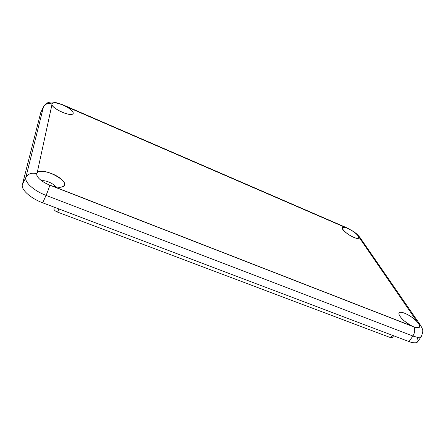 <?xml version="1.0" encoding="UTF-8"?>
<svg xmlns="http://www.w3.org/2000/svg" width="445" height="445" viewBox="0 0 445 445"><rect width="100%" height="100%" fill="white"/><g stroke="black" fill="none" stroke-linecap="round" stroke-linejoin="round"><path stroke-width="0.67" d="M391.95 336.598C392.551 337.777 392.062 338.117 390.493 337.622L57.577 212.115C55.191 211.097 53.956 209.995 53.873 208.811L54.112 207.153L53.873 208.811C53.956 209.995 55.191 211.097 57.577 212.115L58.907 208.966L57.577 212.115L390.493 337.622L392.128 337.666L393.636 335.786M392.345 335.302L390.493 337.622L392.345 335.302M54.507 207.303L53.873 208.811L54.507 207.303M41.68 180.826C45.295 179.858 53.917 183.624 55.581 186.872C53.917 183.624 45.295 179.858 41.68 180.826M36.668 173.722L36.918 175.642C38.721 179.163 42.993 182.333 49.734 185.148L52.61 186.132C56.904 187.367 60.22 187.606 62.545 186.856C73.525 183.218 42.815 166.035 37.202 172.682L36.668 173.722C31.801 172.404 28.196 173.656 25.843 177.472C24.325 182.166 34.065 190.911 46.052 195.383C47.943 191.044 49.173 187.634 49.734 185.148C41.129 181.388 36.774 177.577 36.668 173.722L37.202 172.682L51.937 104.809C52.955 108.836 68.908 116.101 72.479 114.209C74.515 112.596 72.14 109.921 65.348 106.188L63.24 105.204C56.765 102.606 52.972 102.194 51.848 103.969L51.915 104.753L51.848 103.969C48.11 102.84 45.318 103.807 43.477 106.867L25.843 177.472C28.196 173.656 31.801 172.404 36.668 173.722M43.577 106.572L40.734 112.624L43.477 106.867L40.734 112.624L22.378 184.625L25.843 177.472L22.378 184.625C20.782 189.475 30.583 198.37 42.709 202.831L46.052 195.383L42.709 202.831L409.016 341.615L412.893 335.997L46.052 195.383C34.065 190.911 24.325 182.166 25.843 177.472L43.477 106.867C45.318 103.807 48.11 102.84 51.848 103.969C52.972 102.194 56.765 102.606 63.24 105.204L347.64 228.38C352.479 230.655 356.061 233.247 358.386 236.156L358.859 236.99L358.386 236.156C356.061 233.247 352.479 230.655 347.64 228.38L346.154 227.796C343.468 226.917 342.177 227.089 342.277 228.307C342.411 231.367 355.366 239.521 358.308 238.387L358.859 236.99L417.416 322.152C411.642 315.194 397.769 309.091 398.931 314.087C400.389 318.058 404.744 322.047 411.987 326.057L413.972 326.936L418.367 327.781C420.069 327.392 420.13 325.996 418.545 323.604L417.416 322.152L418.545 323.604C420.898 327.592 419.374 328.705 413.972 326.936C415.263 329.639 414.901 332.66 412.893 335.997C417.404 337.66 420.247 337.749 421.409 336.264L421.409 336.264C420.247 337.749 417.404 337.66 412.893 335.997C414.901 332.66 415.263 329.639 413.972 326.936L49.734 185.148C49.173 187.634 47.943 191.044 46.052 195.383L412.893 335.997L409.016 341.615C413.589 343.279 416.476 343.34 417.683 341.799L421.409 336.264C422.772 332.821 423.145 330.646 422.522 329.728C422.439 328.849 421.715 327.286 420.341 325.034L418.545 323.604L420.386 325.1M59.424 110.911L63.134 112.602L59.424 110.911M404.166 320.862L410.123 325.061L404.166 320.862M347.64 228.38L347.083 227.929L347.64 228.38M358.386 236.156L359.927 237.441L358.386 236.156M37.202 172.682C40.156 169.211 54.379 173.077 61.121 179.018C68.241 184.964 63.44 189.425 52.61 186.132L411.987 326.057C404.171 322.275 396.662 314.059 399.499 312.574C401.996 310.855 412.621 316.54 417.416 322.152L358.859 236.99C360.161 239.95 353.08 237.936 347.195 233.603C341.159 228.552 340.809 226.616 346.154 227.796L65.348 106.188C73.186 110.071 76.056 115.033 69.893 114.404C63.908 113.942 52.838 108.007 51.915 104.753L37.202 172.682M417.037 337.182C419.546 342.683 416.876 344.157 409.016 341.615L42.709 202.831C30.583 198.37 20.782 189.475 22.378 184.625L40.734 112.624M420.341 325.034L359.927 237.441C356.256 233.035 355.616 233.197 353.33 231.4L347.083 227.929L63.212 104.942C56.409 102.356 51.709 101.493 49.111 102.361C47.982 102.873 46.564 102.278 43.593 106.544"/></g></svg>
